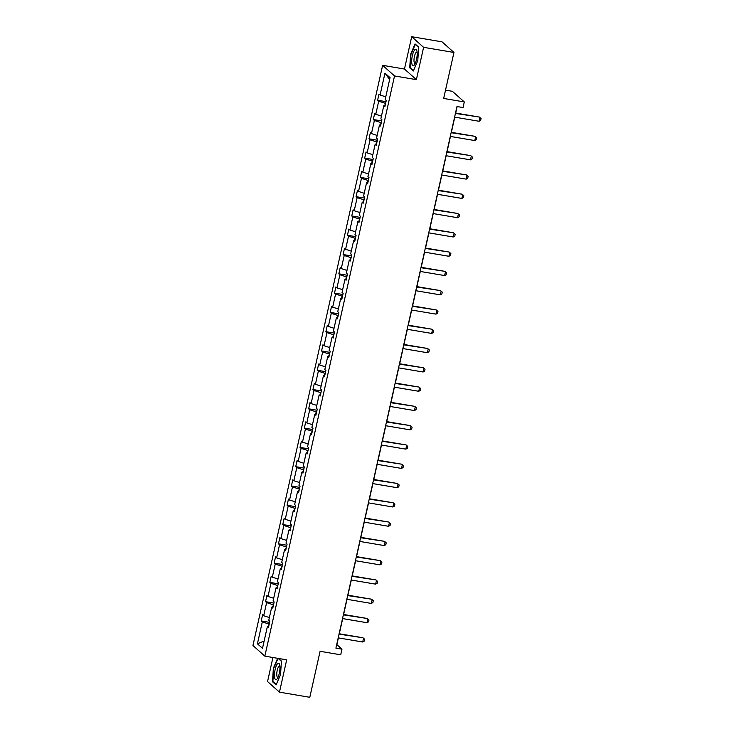 <?xml version="1.0" encoding="UTF-8"?>
<svg xmlns="http://www.w3.org/2000/svg" width="734" height="734" viewBox="0 0 734 734"><rect width="100%" height="100%" fill="white"/><g stroke="black" fill="none" stroke-linecap="round" stroke-linejoin="round"><path stroke-width="1.1" d="M411.691 36.7L404.471 69.033L416.38 79.648L423.601 47.325L411.691 36.7L442.033 41.838L453.942 52.453L443.666 98.448L464.301 101.934L452.392 91.319L445.52 90.154M423.601 47.325L453.942 52.453M272.929 657.508L267.552 681.547L279.461 692.162L309.803 697.3L320.088 651.306L340.714 654.801L341.971 649.177L336.869 644.626L338.383 637.883M382.625 65.335L252.936 645.516L264.846 656.141L394.534 75.951L382.625 65.335L404.471 69.033M269.213 624.065L268.213 626.377M268.754 623.992L262.304 621.918L261.221 620.955L269.589 622.377M264.13 641.048L257.414 643.801L262.304 621.918M269.378 617.56L263.68 615.743L262.607 614.78L261.221 620.955M263.68 615.743L266.616 602.632L265.534 601.669L273.901 603.091M273.681 598.274L267.993 596.458L266.919 595.494L265.534 601.669M267.993 596.458L270.919 583.346L269.846 582.383L278.214 583.805M277.993 578.988L272.305 577.172L271.222 576.208L269.846 582.383M272.305 577.172L275.232 564.061L274.158 563.097L282.526 564.519M282.306 559.703L276.617 557.886L275.534 556.923L274.158 563.097M276.617 557.886L279.544 544.775L278.47 543.811L286.838 545.234M286.618 540.417L280.929 538.591L279.847 537.637L278.47 543.811M280.929 538.591L283.856 525.489L282.773 524.526L291.15 525.948M290.93 521.131L285.242 519.305L284.159 518.351L282.773 524.526M285.242 519.305L288.168 506.203L287.086 505.24L295.463 506.662M295.242 501.845L289.545 500.019L288.471 499.065L287.086 505.24M289.545 500.019L292.481 486.917L291.398 485.954L299.766 487.376M299.555 482.559L293.857 480.733L292.783 479.779L291.398 485.954M293.857 480.733L296.793 467.631L295.71 466.668L304.078 468.09M303.858 463.273L298.169 461.447L297.096 460.493L295.71 466.668M298.169 461.447L301.096 448.346L300.022 447.382L308.39 448.804M308.17 443.987L302.481 442.162L301.399 441.207L300.022 447.382M302.481 442.162L305.408 429.06L304.335 428.096L312.702 429.518M312.482 424.702L306.794 422.876L305.711 421.922L304.335 428.096M306.794 422.876L309.72 409.774L308.647 408.81L317.015 410.233M316.794 405.416L311.106 403.59L310.023 402.636L308.647 408.81M311.106 403.59L314.033 390.488L312.95 389.525L321.327 390.947M321.107 386.13L315.418 384.304L314.336 383.35L312.95 389.525M315.418 384.304L318.345 371.202L317.262 370.239L325.639 371.661M325.419 366.844L319.721 365.018L318.648 364.064L317.262 370.239M319.721 365.018L322.657 351.916L321.575 350.953L329.942 352.375M329.731 347.558L324.033 345.732L322.96 344.769L321.575 350.953M324.033 345.732L326.969 332.63L325.887 331.667L334.254 333.089M334.034 328.272L328.346 326.447L327.272 325.483L325.887 331.667M328.346 326.447L331.273 313.345L330.199 312.381L338.567 313.803M338.346 308.986L332.658 307.161L331.575 306.197L330.199 312.381M332.658 307.161L335.585 294.059L334.511 293.095L342.879 294.517M342.659 289.701L336.97 287.875L335.888 286.911L334.511 293.095M336.97 287.875L339.897 274.773L338.824 273.81L347.191 275.232M346.971 270.415L341.282 268.589L340.2 267.626L338.824 273.81M341.282 268.589L344.209 255.487L343.127 254.524L351.503 255.937M351.283 251.129L345.595 249.303L344.512 248.34L343.127 254.524M345.595 249.303L348.522 236.201L347.439 235.238L355.816 236.651M355.595 231.843L349.898 230.017L348.824 229.054L347.439 235.238M349.898 230.017L352.834 216.915L351.751 215.952L360.119 217.365M359.908 212.557L354.21 210.731L353.137 209.768L351.751 215.952M354.21 210.731L357.146 197.63L356.063 196.666L364.431 198.079M364.211 193.271L358.522 191.446L357.449 190.482L356.063 196.666M358.522 191.446L361.449 178.344L360.376 177.38L368.743 178.793M368.523 173.986L362.835 172.16L361.752 171.196L360.376 177.38M362.835 172.16L365.761 159.058L364.688 158.094L373.055 159.507M372.835 154.7L367.147 152.874L366.064 151.91L364.688 158.094M367.147 152.874L370.074 139.772L369 138.809L377.368 140.222M377.148 135.414L371.459 133.588L370.376 132.625L369 138.809M371.459 133.588L374.386 120.486L373.303 119.523L381.68 120.936M381.46 116.128L375.771 114.302L374.689 113.339L373.303 119.523M375.771 114.302L378.698 101.2L377.615 100.237L385.992 101.65M385.772 96.842L380.074 95.016L379.001 94.053L377.615 100.237M380.074 95.016L384.974 73.134L390.057 77.666L385.166 99.549L386.24 100.512L384.864 106.696L383.781 105.733L380.854 118.835L381.928 119.798L380.551 125.982L379.469 125.019L376.542 138.12L377.625 139.084L376.239 145.268L375.157 144.304L372.23 157.406L373.312 158.37L371.927 164.554L370.853 163.59L367.918 176.692L369 177.656L367.615 183.839L366.541 182.876L363.605 195.978L364.688 196.941L363.302 203.125L362.229 202.162L359.302 215.264L360.376 216.227L358.999 222.411L357.917 221.448L354.99 234.55L356.063 235.513L354.687 241.697L353.604 240.734L350.678 253.836L351.751 254.799L350.375 260.983L349.292 260.019L346.365 273.131L347.448 274.085L346.063 280.269L344.98 279.305L342.053 292.416L343.136 293.371L341.75 299.555L340.677 298.591L337.741 311.702L338.824 312.656L337.438 318.84L336.365 317.877L333.429 330.988L334.511 331.942L333.126 338.126L332.052 337.163L329.126 350.274L330.199 351.228L328.823 357.412L327.74 356.449L324.813 369.56L325.887 370.514L324.511 376.698L323.428 375.735L320.501 388.846L321.575 389.8L320.198 395.984L319.116 395.02L316.189 408.132L317.272 409.086L315.886 415.27L314.803 414.306L311.877 427.417L312.959 428.372L311.574 434.556L310.5 433.592L307.564 446.703L308.647 447.657L307.262 453.841L306.188 452.878L303.252 465.989L304.335 466.952L302.949 473.127L301.876 472.164L298.949 485.275L300.022 486.238L298.646 492.413L297.564 491.45L294.637 504.561L295.71 505.524L294.334 511.699L293.251 510.736L290.325 523.847L291.398 524.81L290.022 530.985L288.939 530.021L286.012 543.132L287.095 544.096L285.709 550.271L284.627 549.316L281.7 562.418L282.783 563.382L281.397 569.556L280.324 568.602L277.388 581.704L278.47 582.668L277.085 588.842L276.012 587.888L273.076 600.99L274.158 601.953L272.773 608.128L271.699 607.174L268.772 620.276L269.846 621.239L268.47 627.414L267.387 626.46L262.497 648.342L257.414 643.801M464.301 101.934L463.044 107.559L456.97 106.531L335.906 648.15L341.971 649.177M273.02 607.046L271.699 607.174M273.525 604.779L272.525 607.091M273.057 604.706L266.616 602.632M277.333 587.76L276.012 587.888M277.837 585.493L276.837 587.806M277.369 585.42L270.919 583.346M281.636 568.474L280.324 568.602M282.15 566.208L281.15 568.52M281.682 566.134L275.232 564.061M285.948 549.188L284.627 549.316M286.462 546.922L285.462 549.234M285.994 546.848L279.544 544.775M290.26 529.902L288.939 530.021M290.765 527.636L289.774 529.948M290.306 527.562L283.856 525.489M294.573 510.616L293.251 510.736M295.077 508.35L294.086 510.662M294.618 508.277L288.168 506.203M298.885 491.33L297.564 491.45M299.389 489.064L298.389 491.376M298.931 488.991L292.481 486.917M303.197 472.045L301.876 472.164M303.702 469.778L302.702 472.09M303.234 469.705L296.793 467.631M307.509 452.759L306.188 452.878M308.014 450.493L307.014 452.805M307.546 450.419L301.096 448.346M311.812 433.473L310.5 433.592M312.326 431.207L311.326 433.519M311.858 431.133L305.408 429.06M316.125 414.187L314.803 414.306M316.638 411.921L316.171 411.838L315.638 414.233M316.171 411.838L309.72 409.774M320.437 394.901L319.116 395.02M320.942 392.635L319.951 394.947M320.483 392.552L314.033 390.488M324.749 375.615L323.428 375.735M325.254 373.349L324.263 375.661M324.795 373.267L318.345 371.202M329.061 356.329L327.74 356.449M329.566 354.063L328.566 356.375M329.107 353.981L322.657 351.916M333.374 337.044L332.052 337.163M333.878 334.777L333.41 334.695L332.878 337.089M333.41 334.695L326.969 332.63M337.686 317.758L336.365 317.877M338.19 315.492L337.723 315.409L337.19 317.804M337.723 315.409L331.273 313.345M341.989 298.472L340.677 298.591M342.503 296.206L342.035 296.123L341.503 298.518M342.035 296.123L335.585 294.059M346.301 279.186L344.98 279.305M346.815 276.92L346.347 276.837L345.815 279.232M346.347 276.837L339.897 274.773M350.613 259.9L349.292 260.019M351.118 257.634L350.127 259.946M350.659 257.551L344.209 255.487M354.926 240.614L353.604 240.734M355.43 238.348L354.439 240.66M354.972 238.266L348.522 236.201M359.238 221.329L357.917 221.448M359.743 219.062L358.743 221.374M359.284 218.98L352.834 216.915M363.55 202.043L362.229 202.162M364.055 199.776L363.587 199.694L363.055 202.089M363.587 199.694L357.146 197.63M367.862 182.757L366.541 182.876M368.367 180.491L367.899 180.408L367.367 182.803M367.899 180.408L361.449 178.344M372.166 163.471L370.853 163.59M372.679 161.205L372.211 161.122L371.679 163.517M372.211 161.122L365.761 159.058M376.478 144.185L375.157 144.304M376.992 141.919L376.524 141.836L375.992 144.231M376.524 141.836L370.074 139.772M380.79 124.899L379.469 125.019M381.295 122.633L380.304 124.945M380.836 122.55L374.386 120.486M385.102 105.613L383.781 105.733M385.607 103.347L384.616 105.659M385.148 103.265L378.698 101.2M416.38 79.648L394.534 75.951M279.461 692.162L286.691 659.838L264.846 656.141M339.301 633.772L342.695 618.597M343.613 614.486L346.998 599.311M347.925 595.201L351.311 580.025M352.228 575.915L355.623 560.739M356.541 556.629L359.935 541.453M360.853 537.343L364.248 522.168M365.165 518.057L368.56 502.882M369.477 498.771L372.872 483.596M373.789 479.486L377.175 464.31M378.102 460.2L381.487 445.024M382.405 440.914L385.8 425.738M386.717 421.628L390.112 406.452M391.029 402.342L394.424 387.167M395.342 383.056L398.736 367.881M399.654 363.77L403.049 348.595M403.966 344.485L407.352 329.309M408.278 325.199L411.664 310.023M412.581 305.913L415.976 290.737M416.894 286.627L420.288 271.452M421.206 267.341L424.601 252.166M425.518 248.046L428.913 232.88M429.83 228.76L433.225 213.594M434.143 209.474L437.528 194.308M438.455 190.189L441.84 175.022M442.758 170.903L446.153 155.736M447.07 151.617L450.465 136.451M451.382 132.331L454.777 117.165M455.695 113.045L457.144 106.558M389.635 79.538L384.974 73.134M268.708 626.331L267.387 626.46M413.325 70.996L417.784 60.665L418.655 47.132L415.068 43.93L410.609 54.261L409.737 67.794L413.325 70.996M277.645 658.306L273.378 668.206L272.507 681.73L276.094 684.932L280.553 674.601L281.425 661.068L278.48 658.444M410.59 67.941L409.737 67.794M273.36 681.877L272.507 681.73M455.429 113.421L479.357 117.055L481.064 118.55L480.651 120.404L479.109 121.275L454.603 117.128M455.52 113.018L479.357 117.055M479.109 121.275L479.935 117.568L481.064 118.55M451.126 132.707L475.045 136.34L476.751 137.836L476.338 139.689L474.797 140.561L450.291 136.414M451.208 132.303L475.045 136.34M474.797 140.561L475.623 136.854L476.751 137.836M446.813 151.993L470.733 155.626L472.448 157.122L472.026 158.975L470.485 159.847L445.978 155.7M446.905 151.589L470.733 155.626M470.485 159.847L471.311 156.14L472.448 157.122M417.04 51.481A8.358 2.413 -80.4 0 0 416.866 50.692A8.358 2.413 -80.4 0 0 413.325 52.353A8.358 2.413 -80.4 0 0 411.838 63.528A8.358 2.413 -80.4 0 0 414.49 64.739A8.358 2.413 -80.4 0 0 417.04 51.481M417.141 52.279A5.725 1.651 -80.4 0 0 416.829 52.105A5.725 1.651 -80.4 0 0 414.673 55.545A5.725 1.651 -80.4 0 0 414.095 61.876A5.725 1.651 -80.4 0 0 414.921 63.39A5.725 1.651 -80.4 0 0 415.27 63.326M413.517 70.547L410.113 67.519L410.957 54.408L415.279 44.398L418.637 47.389M279.81 665.417A8.358 2.413 -80.4 0 0 279.636 664.628A8.358 2.413 -80.4 0 0 276.094 666.288A8.358 2.413 -80.4 0 0 274.608 677.473A8.358 2.413 -80.4 0 0 277.259 678.684A8.358 2.413 -80.4 0 0 279.81 665.417M279.902 666.215A5.725 1.651 -80.4 0 0 279.599 666.041A5.725 1.651 -80.4 0 0 277.443 669.481A5.725 1.651 -80.4 0 0 276.865 675.812A5.725 1.651 -80.4 0 0 277.691 677.326A5.725 1.651 -80.4 0 0 278.039 677.271M276.287 684.483L272.883 681.455L273.727 668.344L278.039 658.37M278.113 658.389L281.406 661.325M442.501 171.279L466.42 174.912L468.136 176.408L467.723 178.261L466.173 179.133L441.666 174.986M442.593 170.875L466.42 174.912M466.173 179.133L467.007 175.426L468.136 176.408M438.189 190.565L462.117 194.198L463.824 195.694L463.411 197.547L461.86 198.419L437.363 194.271M438.281 190.161L462.117 194.198M461.86 198.419L462.695 194.712L463.824 195.694M433.877 209.851L457.805 213.484L459.512 214.979L459.099 216.833L457.557 217.704L433.051 213.557M433.968 209.447L457.805 213.484M457.557 217.704L458.383 213.998L459.512 214.979M429.564 229.136L453.493 232.77L455.199 234.265L454.786 236.119L453.245 236.99L428.739 232.843M429.656 228.733L453.493 232.77M453.245 236.99L454.071 233.284L455.199 234.265M425.252 248.422L449.18 252.056L450.887 253.551L450.474 255.404L448.933 256.276L424.426 252.138M425.344 248.019L449.18 252.056M448.933 256.276L449.758 252.569L450.887 253.551M420.949 267.708L444.868 271.341L446.575 272.837L446.162 274.69L444.62 275.562L420.114 271.424M421.032 267.304L444.868 271.341M444.62 275.562L445.446 271.855L446.575 272.837M416.637 286.994L440.556 290.627L442.272 292.123L441.85 293.976L440.308 294.848L415.802 290.71M416.728 286.59L440.556 290.627M440.308 294.848L441.134 291.141L442.272 292.123M412.324 306.28L436.244 309.913L437.959 311.409L437.547 313.262L435.996 314.134L411.49 309.996M412.416 305.876L436.244 309.913M435.996 314.134L436.831 310.427L437.959 311.409M408.012 325.566L431.941 329.199L433.647 330.695L433.234 332.548L431.684 333.429L407.187 329.282M408.104 325.162L431.941 329.199M431.684 333.429L432.519 329.713L433.647 330.695M403.7 344.852L427.628 348.485L429.335 349.98L428.922 351.834L427.381 352.715L402.874 348.567M403.792 344.448L427.628 348.485M427.381 352.715L428.206 348.999L429.335 349.98M399.388 364.137L423.316 367.771L425.023 369.266L424.61 371.12L423.068 372L398.562 367.853M399.479 363.734L423.316 367.771M423.068 372L423.894 368.284L425.023 369.266M395.076 383.423L419.004 387.057L420.71 388.552L420.298 390.405L418.756 391.286L394.25 387.139M395.167 383.02L419.004 387.057M418.756 391.286L419.582 387.57L420.71 388.552M390.772 402.709L414.692 406.342L416.398 407.838L415.985 409.691L414.444 410.572L389.938 406.425M390.855 402.305L414.692 406.342M414.444 410.572L415.27 406.856L416.398 407.838M386.46 421.995L410.379 425.628L412.095 427.124L411.673 428.977L410.132 429.858L385.625 425.711M386.552 421.591L410.379 425.628M410.132 429.858L410.957 426.142L412.095 427.124M382.148 441.281L406.067 444.914L407.783 446.41L407.37 448.263L405.819 449.144L381.313 444.997M382.24 440.886L406.067 444.914M405.819 449.144L406.654 445.428L407.783 446.41M377.836 460.567L401.764 464.2L403.471 465.695L403.058 467.549L401.507 468.43L377.01 464.283M377.927 460.172L401.764 464.2M401.507 468.43L402.342 464.714L403.471 465.695M373.523 479.862L397.452 483.486L399.158 484.981L398.745 486.835L397.204 487.715L372.698 483.568M373.615 479.458L397.452 483.486M397.204 487.715L398.03 484L399.158 484.981M369.211 499.148L393.14 502.772L394.846 504.267L394.433 506.121L392.892 507.001L368.385 502.854M369.303 498.744L393.14 502.772M392.892 507.001L393.718 503.285L394.846 504.267M364.899 518.433L388.827 522.058L390.534 523.553L390.121 525.406L388.58 526.287L364.073 522.14M364.991 518.03L388.827 522.058M388.58 526.287L389.405 522.571L390.534 523.553M360.596 537.719L384.515 541.343L386.222 542.839L385.809 544.692L384.267 545.573L359.761 541.426M360.678 537.316L384.515 541.343M384.267 545.573L385.093 541.857L386.222 542.839M356.284 557.005L380.203 560.629L381.919 562.125L381.497 563.978L379.955 564.859L355.449 560.712M356.375 556.601L380.203 560.629M379.955 564.859L380.781 561.152L381.919 562.125M351.971 576.291L375.891 579.915L377.606 581.411L377.193 583.264L375.643 584.145L351.136 579.998M352.063 575.887L375.891 579.915M375.643 584.145L376.478 580.438L377.606 581.411M347.659 595.577L371.587 599.201L373.294 600.696L372.881 602.55L371.331 603.431L346.833 599.283M347.751 595.173L371.587 599.201M371.331 603.431L372.166 599.724L373.294 600.696M343.347 614.863L367.275 618.487L368.982 619.982L368.569 621.836L367.028 622.716L342.521 618.569M343.439 614.459L367.275 618.487M367.028 622.716L367.853 619.01L368.982 619.982M339.035 634.148L362.963 637.773L364.67 639.268L364.257 641.121L362.715 642.002L338.209 637.855M339.126 633.745L362.963 637.773M362.715 642.002L363.541 638.296L364.67 639.268"/></g></svg>
